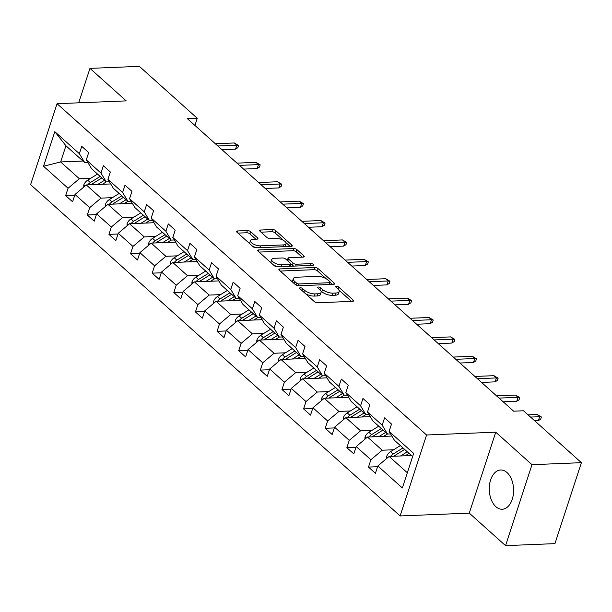 <?xml version="1.0" encoding="UTF-8"?>
<svg xmlns="http://www.w3.org/2000/svg" width="612" height="612" viewBox="0 0 612 612"><rect width="100%" height="100%" fill="white"/><g stroke="black" fill="none" stroke-linecap="round" stroke-linejoin="round"><path stroke-width="0.92" d="M300.308 287.755A1.729 0.704 18.1 0 0 299.612 288.076A1.729 0.704 18.1 0 0 299.903 288.665L314.361 301.632A2.471 1.002 18.1 0 0 317.659 302.772L352.573 301.349A2.471 1.002 18.1 0 0 353.56 300.897A2.471 1.002 18.1 0 0 353.155 300.048L338.696 287.089A1.729 0.704 18.1 0 0 336.386 286.286A1.729 0.704 18.1 0 0 335.69 286.607A1.729 0.704 18.1 0 0 335.98 287.196L337.847 288.879A7.91 3.205 18.1 0 1 339.163 291.587A7.91 3.205 18.1 0 1 335.996 293.033L333.089 293.148A7.91 3.205 18.1 0 1 322.524 289.499L320.657 287.824A1.729 0.704 18.1 0 0 318.347 287.02A1.729 0.704 18.1 0 0 317.651 287.342A1.729 0.704 18.1 0 0 317.942 287.931L319.808 289.614A7.91 3.205 18.1 0 1 321.124 292.322A7.91 3.205 18.1 0 1 317.957 293.768L315.05 293.89A7.91 3.205 18.1 0 1 304.485 290.233L302.619 288.558A1.729 0.704 18.1 0 0 300.308 287.755M495.858 506.682A19.638 12.156 -92.3 0 0 502.238 509.245A19.638 12.156 -92.3 0 0 513.353 494.397A19.638 12.156 -92.3 0 0 507.011 472.556A19.638 12.156 -92.3 0 0 500.639 470.001A19.638 12.156 -92.3 0 0 489.524 484.842A19.638 12.156 -92.3 0 0 495.858 506.682M250.66 231.703A2.471 1.002 18.1 0 0 247.363 230.563L237.571 230.961A2.471 1.002 18.1 0 0 236.576 231.42A2.471 1.002 18.1 0 0 236.989 232.262L253.047 246.659A2.471 1.002 18.1 0 0 256.352 247.806L291.266 246.384A2.471 1.002 18.1 0 0 292.253 245.932A2.471 1.002 18.1 0 0 291.84 245.083L275.783 230.686A2.471 1.002 18.1 0 0 272.478 229.538L260.651 230.02A2.471 1.002 18.1 0 0 259.664 230.479A2.471 1.002 18.1 0 0 260.069 231.321L266.947 237.487A2.471 1.002 18.1 0 0 270.244 238.626L276.111 238.389A6.61 2.678 18.1 0 1 283.042 240.149A6.61 2.678 18.1 0 1 286.034 243.706A6.61 2.678 18.1 0 1 283.394 244.915L260.406 245.848A6.61 2.678 18.1 0 1 253.483 244.096A6.61 2.678 18.1 0 1 250.484 240.531A6.61 2.678 18.1 0 1 253.123 239.323L256.956 239.17A2.471 1.002 18.1 0 0 257.943 238.718A2.471 1.002 18.1 0 0 257.537 237.869L250.66 231.703L249.948 233.891A2.471 1.002 18.1 0 0 246.644 232.751L237.93 233.111M126.217 100.888L89.964 68.376L139.36 66.364L197.255 118.261L187.371 118.667L513.629 411.172L523.512 410.774L581.4 462.672L531.996 464.684L495.743 432.179L426.579 434.994L57.061 103.703L126.217 100.888M279.898 268.913A2.471 1.002 18.1 0 0 278.904 269.364A2.471 1.002 18.1 0 0 279.317 270.213L295.374 284.611A2.471 1.002 18.1 0 0 298.679 285.75L333.586 284.328A2.471 1.002 18.1 0 0 334.58 283.876A2.471 1.002 18.1 0 0 334.167 283.027L318.11 268.63A2.471 1.002 18.1 0 0 314.805 267.49L279.898 268.913L279.432 270.32M274.214 265.639L258.149 251.241A2.471 1.002 18.1 0 1 257.744 250.392A2.471 1.002 18.1 0 1 258.731 249.941L293.645 248.518A2.471 1.002 18.1 0 1 296.942 249.658L303.82 255.816A2.471 1.002 18.1 0 1 304.225 256.665A2.471 1.002 18.1 0 1 303.238 257.117L289.078 257.698A2.471 1.002 18.1 0 0 288.091 258.149A2.471 1.002 18.1 0 0 288.504 258.998L293.064 263.084A2.471 1.002 18.1 0 0 296.361 264.223L311.103 263.627A1.729 0.704 18.1 0 1 312.916 264.086A1.729 0.704 18.1 0 1 313.696 265.011A1.729 0.704 18.1 0 1 313.007 265.333L277.511 266.778A2.471 1.002 18.1 0 1 274.214 265.639M89.964 68.376L78.703 102.824M495.743 432.179L469.282 513.131L505.543 545.636L531.996 464.684M505.543 545.636L554.939 543.624L581.4 462.672M87.791 162.41L84.655 162.532L65.935 145.755L54.82 131.679L79.361 153.681L81.756 146.352L88.686 152.572L86.292 159.9L100.988 173.074L103.382 165.745L110.321 171.964L107.926 179.293L122.622 192.466L125.016 185.138L131.947 191.357L129.553 198.686L144.248 211.859L146.643 204.53L153.581 210.75L151.187 218.079L165.883 231.252L168.277 223.923L175.208 230.143L172.814 237.471L187.509 250.645L189.904 243.316L196.842 249.535L194.448 256.864L209.143 270.037L211.538 262.709L218.469 268.928L216.074 276.257L230.77 289.43L233.164 282.101L240.103 288.321L237.708 295.65L252.404 308.823L254.799 301.494L261.729 307.714L259.335 315.042L274.031 328.216L276.425 320.887L283.364 327.106L280.969 334.435L295.665 347.608L298.059 340.28L304.99 346.499L302.596 353.828L317.291 367.001L319.686 359.672L326.624 365.892L324.23 373.221L338.926 386.394L341.32 379.065L348.251 385.285L345.857 392.613L360.552 405.787L362.947 398.458L369.885 404.67L367.491 412.006L382.186 425.179L384.581 417.851L391.512 424.062L389.117 431.399L413.658 453.4L402.359 487.971L377.818 465.962L375.424 473.29L368.493 467.078L370.887 459.75L356.192 446.569L353.79 453.897L346.859 447.686L349.253 440.357L334.557 427.176L332.163 434.512L325.232 428.293L327.627 420.964L312.931 407.783L310.529 415.12L303.598 408.9L305.992 401.571L291.297 388.39L288.902 395.727L281.971 389.507L284.366 382.179L269.67 368.998L267.268 376.334L260.337 370.115L262.732 362.786L248.036 349.605L245.642 356.941L238.711 350.722L241.105 343.393L226.409 330.212L224.007 337.549L217.076 331.329L219.471 324L204.775 310.82L202.381 318.156L195.45 311.936L197.844 304.608L183.149 291.427L180.747 298.763L173.816 292.544L176.21 285.215L161.514 272.034L159.12 279.37L152.189 273.151L154.584 265.822L139.888 252.649L137.486 259.978L130.555 253.758L132.949 246.429L118.254 233.256L115.859 240.585L108.928 234.365L111.323 227.037L96.627 213.863L94.225 221.192L87.294 214.973L89.689 207.644L74.993 194.471L72.599 201.799L65.668 195.58L68.062 188.251L43.521 166.25L54.82 131.679M84.655 162.532L79.361 153.681M426.579 434.994L400.118 515.947L30.6 184.656L57.061 103.703M112.432 197.653L100.995 198.12L86.3 184.939L110.711 183.944M86.3 184.939L74.993 194.471M100.995 198.12L89.689 207.644M109.426 181.802L106.289 181.925L91.586 168.751L86.292 159.9M102.418 184.281L105.249 182.529A15.988 10.756 -48.1 0 1 106.289 181.925L100.988 173.074M134.059 217.046L122.622 217.512L107.926 204.332L132.337 203.337M107.926 204.332L96.627 213.863M122.622 217.512L111.323 227.037M131.052 201.195L127.916 201.317L113.22 188.144L107.926 179.293M124.045 203.674L126.875 201.922A15.988 10.756 -48.1 0 1 127.916 201.317L122.622 192.466M155.693 236.439L144.256 236.905L129.56 223.724L153.972 222.73M129.56 223.724L118.254 233.256M144.256 236.905L132.949 246.429M152.686 220.588L149.55 220.71L134.847 207.537L129.553 198.686M145.679 223.066L148.509 221.315A15.988 10.756 -48.1 0 1 149.55 220.71L144.248 211.859M177.319 255.831L165.883 256.298L151.187 243.117L175.598 242.123M151.187 243.117L139.888 252.649M165.883 256.298L154.584 265.822M174.313 239.981L171.176 240.103L156.481 226.93L151.187 218.079M167.305 242.459L170.136 240.707A15.988 10.756 -48.1 0 1 171.176 240.103L165.883 231.252M198.954 275.224L187.517 275.691L172.821 262.51L197.232 261.515M172.821 262.51L161.514 272.034M187.517 275.691L176.21 285.215M195.947 259.366L192.811 259.496L178.107 246.322L172.814 237.471M188.94 261.852L191.77 260.1A15.988 10.756 -48.1 0 1 192.811 259.496L187.509 250.645M220.58 294.617L209.143 295.083L194.448 281.903L218.859 280.908M194.448 281.903L183.149 291.427M209.143 295.083L197.844 304.608M217.574 278.758L214.437 278.888L199.742 265.715L194.448 256.864M210.566 281.245L213.397 279.493A15.988 10.756 -48.1 0 1 214.437 278.888L209.143 270.037M242.214 314.01L230.778 314.476L216.082 301.295L240.493 300.301M216.082 301.295L204.775 310.82M230.778 314.476L219.471 324M239.208 298.151L236.071 298.281L221.368 285.108L216.074 276.257M232.2 300.637L235.031 298.885A15.988 10.756 -48.1 0 1 236.071 298.281L230.77 289.43M263.841 333.402L252.404 333.869L237.708 320.688L262.12 319.693M237.708 320.688L226.409 330.212M252.404 333.869L241.105 343.393M260.834 317.544L257.698 317.674L243.002 304.501L237.708 295.65M253.827 320.03L256.658 318.278A15.988 10.756 -48.1 0 1 257.698 317.674L252.404 308.823M285.475 352.795L274.038 353.262L259.343 340.081L283.754 339.086M259.343 340.081L248.036 349.605M274.038 353.262L262.732 362.786M282.469 336.937L279.332 337.067L264.629 323.893L259.335 315.042M275.461 339.423L278.292 337.671A15.988 10.756 -48.1 0 1 279.332 337.067L274.031 328.216M307.102 372.188L295.665 372.654L280.969 359.474L305.38 358.479M280.969 359.474L269.67 368.998M295.665 372.654L284.366 382.179M304.095 356.329L300.959 356.459L286.263 343.286L280.969 334.435M297.088 358.816L299.918 357.064A15.988 10.756 -48.1 0 1 300.959 356.459L295.665 347.608M328.736 391.581L317.299 392.047L302.603 378.866L327.015 377.872M302.603 378.866L291.297 388.39M317.299 392.047L305.992 401.571M325.729 375.722L322.593 375.852L307.89 362.679L302.596 353.828M318.722 378.208L321.552 376.457A15.988 10.756 -48.1 0 1 322.593 375.852L317.291 367.001M350.362 410.973L338.926 411.44L324.23 398.259L348.641 397.264M324.23 398.259L312.931 407.783M338.926 411.44L327.627 420.964M347.356 395.115L344.219 395.245L329.524 382.072L324.23 373.221M340.349 397.601L343.179 395.849A15.988 10.756 -48.1 0 1 344.219 395.245L338.926 386.394M371.997 430.366L360.56 430.833L345.864 417.652L370.275 416.657M345.864 417.652L334.557 427.176M360.56 430.833L349.253 440.357M368.99 414.508L365.854 414.638L351.15 401.464L345.857 392.613M361.983 416.994L364.813 415.242A15.988 10.756 -48.1 0 1 365.854 414.638L360.552 405.787M393.623 449.759L382.186 450.218L367.491 437.044L391.902 436.05M367.491 437.044L356.192 446.569M382.186 450.218L370.887 459.75M390.617 433.9L387.48 434.03L372.785 420.857L367.491 412.006M383.609 436.387L386.44 434.635A15.988 10.756 -48.1 0 1 387.48 434.03L382.186 425.179M407.332 472.762L389.125 456.437L411.455 455.527M389.125 456.437L377.818 465.962M469.282 513.131L400.118 515.947M194.914 125.429L197.255 118.261M65.935 145.755L60.642 161.943L79.361 178.727L90.798 178.26M82.98 161.032L60.642 161.943L43.521 166.25M412.626 456.575L394.411 440.25L389.117 431.399M79.361 178.727L68.062 188.251M377.573 466.711L368.493 467.078M355.947 447.318L346.859 447.686M334.313 427.926L325.232 428.293M312.686 408.533L303.598 408.9M291.052 389.14L281.971 389.507M269.425 369.747L260.337 370.115M247.791 350.355L238.711 350.722M226.165 330.962L217.076 331.329M204.53 311.569L195.45 311.936M182.904 292.176L173.816 292.544M161.27 272.784L152.189 273.151M139.643 253.391L130.555 253.758M118.009 233.998L108.928 234.365M96.382 214.605L87.294 214.973M74.748 195.213L65.668 195.58M305.419 293.615A7.91 3.205 18.1 0 0 314.339 296.078L315.05 293.89M321.124 292.322L320.405 294.51A7.91 3.205 18.1 0 1 317.245 295.956L314.339 296.078M339.163 291.587L338.444 293.775A7.91 3.205 18.1 0 1 335.284 295.221L332.37 295.336A7.91 3.205 18.1 0 1 321.813 291.687L320.849 290.83M351.495 301.395L338.887 290.096M326.334 278.835L317.391 270.818A2.471 1.002 18.1 0 0 314.094 269.678L280.258 271.055M332.507 284.373L330.25 282.346M296.591 283.157A1.729 0.704 18.1 0 0 298.901 283.953L329.554 282.706A1.729 0.704 18.1 0 0 330.243 282.392A1.729 0.704 18.1 0 0 329.952 281.795L327.978 280.028A7.91 3.205 18.1 0 0 317.421 276.379L296.476 277.228A7.91 3.205 18.1 0 0 293.309 278.682A7.91 3.205 18.1 0 0 294.617 281.39L296.591 283.157L295.978 285.039M293.309 278.682L292.597 280.87A7.91 3.205 18.1 0 0 292.865 282.362M259.098 252.083L292.926 250.706L293.645 248.518M302.16 257.162L296.231 251.846A2.471 1.002 18.1 0 0 292.926 250.706M288.091 258.149L287.38 260.337A2.471 1.002 18.1 0 0 287.357 260.513M290.769 263.864L292.345 265.271A2.471 1.002 18.1 0 0 293.875 266.113M274.39 258.295A6.61 2.678 18.1 0 0 271.743 259.503A6.61 2.678 18.1 0 0 274.742 263.061A6.61 2.678 18.1 0 0 281.665 264.82L289.767 264.491A2.471 1.002 18.1 0 0 290.754 264.04A2.471 1.002 18.1 0 0 290.348 263.191L285.789 259.106A2.471 1.002 18.1 0 0 282.484 257.966L274.39 258.295M271.743 259.503L271.032 261.691A6.61 2.678 18.1 0 0 271.315 263.038M273.342 264.858A6.61 2.678 18.1 0 0 278.2 266.748M290.027 266.266A2.471 1.002 18.1 0 0 290.042 266.228L290.754 264.04M255.877 239.208L249.948 233.891M250.484 240.531L249.765 242.719A6.61 2.678 18.1 0 0 249.941 243.874M252.389 246.07A6.61 2.678 18.1 0 0 256.941 247.776M284.641 246.651A6.61 2.678 18.1 0 0 285.322 245.894L286.034 243.706M283.41 240.355L275.063 232.874A2.471 1.002 18.1 0 0 271.766 231.726L261.01 232.17M290.18 246.422L285.865 242.551M405.243 455.779L408.074 454.028A15.988 10.756 -48.1 0 1 409.114 453.423M400.562 455.971L407.294 451.794M386.585 458.572L386.608 456.521A6.671 4.491 -48.1 0 1 390.517 451.687L400.363 445.582M393.83 456.246A6.671 4.491 -48.1 0 1 394.817 455.535L404.662 449.43M402.994 447.938L393.149 454.043A6.671 4.491 131.9 0 0 390.601 456.376M534.689 420.796L538.369 420.643L539.662 416.711L530.55 417.078M537.16 414.469L541.391 416.979L539.662 416.711L537.16 414.469L528.049 414.844M541.391 416.979L540.671 419.166L538.369 420.643M378.927 436.578L385.667 432.401M364.959 439.179L364.974 437.129A6.671 4.491 -48.1 0 1 368.883 432.294L378.729 426.189M372.195 436.853A6.671 4.491 -48.1 0 1 373.182 436.142L383.028 430.037M381.368 428.545L371.522 434.65A6.671 4.491 131.9 0 0 368.967 436.983M357.301 417.185L364.033 413.008M343.324 419.786L343.347 417.736A6.671 4.491 -48.1 0 1 347.256 412.901L357.102 406.796M350.569 417.461A6.671 4.491 -48.1 0 1 351.556 416.749L361.401 410.652M359.734 409.16L349.888 415.257A6.671 4.491 131.9 0 0 347.341 417.591M503.179 401.809L516.742 401.25L518.027 397.318L499.032 398.091M515.534 395.077L519.756 397.586L518.027 397.318L515.534 395.077L496.539 395.849M519.756 397.586L519.045 399.774L516.742 401.25M481.552 382.416L495.108 381.857L496.401 377.925L477.406 378.698M493.899 375.684L498.13 378.193L496.401 377.925L493.899 375.684L474.912 376.457M498.13 378.193L497.411 380.381L495.108 381.857M335.667 397.792L342.406 393.615M321.698 400.393L321.713 398.343A6.671 4.491 -48.1 0 1 325.622 393.508L335.468 387.404M328.935 398.068A6.671 4.491 -48.1 0 1 329.922 397.356L339.767 391.259M338.107 389.767L328.262 395.865A6.671 4.491 131.9 0 0 325.706 398.198M459.918 363.023L473.481 362.465L474.767 358.533L455.772 359.305M472.273 356.291L476.496 358.8L474.767 358.533L472.273 356.291L453.278 357.064M476.496 358.8L475.784 360.988L473.481 362.465M314.04 378.4L320.772 374.223M300.064 381.001L300.087 378.95A6.671 4.491 -48.1 0 1 303.996 374.116L313.841 368.011M307.308 378.675A6.671 4.491 -48.1 0 1 308.295 377.964L318.141 371.867M316.473 370.375L306.627 376.472A6.671 4.491 131.9 0 0 304.08 378.805M438.291 343.63L451.847 343.072L453.14 339.14L434.145 339.912M450.639 336.898L454.869 339.408L453.14 339.14L450.639 336.898L431.651 337.671M454.869 339.408L454.15 341.595L451.847 343.072M292.406 359.007L299.146 354.83M278.437 361.608L278.452 359.558A6.671 4.491 -48.1 0 1 282.362 354.723L292.207 348.618M285.674 359.282A6.671 4.491 -48.1 0 1 286.661 358.571L296.506 352.474M294.846 350.982L285.001 357.079A6.671 4.491 131.9 0 0 282.446 359.412M416.657 324.238L430.221 323.679L431.506 319.747L412.511 320.52M429.012 317.506L433.235 320.015L431.506 319.747L429.012 317.506L410.017 318.278M433.235 320.015L432.523 322.203L430.221 323.679M270.779 339.614L277.511 335.437M256.803 342.215L256.826 340.165A6.671 4.491 -48.1 0 1 260.735 335.33L270.58 329.225M264.047 339.889A6.671 4.491 -48.1 0 1 265.034 339.178L274.88 333.081M273.212 331.589L263.367 337.686A6.671 4.491 131.9 0 0 260.819 340.02M395.031 304.845L408.587 304.286L409.879 300.354L390.884 301.127M407.378 298.113L411.608 300.622L409.879 300.354L407.378 298.113L388.39 298.885M411.608 300.622L410.889 302.81L408.587 304.286M249.145 320.221L255.885 316.044M235.176 322.822L235.192 320.772A6.671 4.491 -48.1 0 1 239.101 315.937L248.946 309.833M242.413 320.497A6.671 4.491 -48.1 0 1 243.4 319.785L253.246 313.688M251.586 312.197L241.74 318.294A6.671 4.491 131.9 0 0 239.185 320.627M373.397 285.452L386.96 284.894L388.245 280.962L369.25 281.734M385.751 278.72L389.974 281.229L388.245 280.962L385.751 278.72L366.756 279.493M389.974 281.229L389.263 283.417L386.96 284.894M227.519 300.829L234.251 296.652M213.542 303.43L213.565 301.379A6.671 4.491 -48.1 0 1 217.474 296.545L227.32 290.44M220.787 301.104A6.671 4.491 -48.1 0 1 221.773 300.393L231.619 294.296M229.951 292.804L220.106 298.901A6.671 4.491 131.9 0 0 217.558 301.234M351.77 266.059L365.326 265.501L366.619 261.569L347.624 262.341M364.117 259.327L368.348 261.837L366.619 261.569L364.117 259.327L345.13 260.1M368.348 261.837L367.628 264.024L365.326 265.501M205.884 281.436L212.624 277.259M191.916 284.037L191.931 281.987A6.671 4.491 -48.1 0 1 195.84 277.152L205.686 271.047M199.152 281.711A6.671 4.491 -48.1 0 1 200.139 281L209.985 274.903M208.325 273.411L198.479 279.508A6.671 4.491 131.9 0 0 195.924 281.841M184.258 262.043L190.99 257.866M170.281 264.644L170.304 262.594A6.671 4.491 -48.1 0 1 174.213 257.759L184.059 251.654M177.526 262.318A6.671 4.491 -48.1 0 1 178.513 261.607L188.358 255.51M186.691 254.018L176.845 260.115A6.671 4.491 131.9 0 0 174.298 262.449M162.624 242.65L169.363 238.473M148.655 245.251L148.67 243.201A6.671 4.491 -48.1 0 1 152.579 238.366L162.425 232.262M155.892 242.926A6.671 4.491 -48.1 0 1 156.879 242.214L166.724 236.117M165.064 234.625L155.219 240.723A6.671 4.491 131.9 0 0 152.663 243.056M330.136 246.667L343.699 246.108L344.984 242.176L325.989 242.949M342.49 239.935L346.713 242.444L344.984 242.176L342.49 239.935L323.496 240.707M346.713 242.444L346.002 244.632L343.699 246.108M308.509 227.274L322.065 226.715L323.358 222.783L304.363 223.556M320.856 220.542L325.087 223.051L323.358 222.783L320.856 220.542L301.869 221.315M325.087 223.051L324.368 225.239L322.065 226.715M286.875 207.881L300.438 207.323L301.724 203.391L282.729 204.163M299.23 201.149L303.453 203.658L301.724 203.391L299.23 201.149L280.235 201.922M303.453 203.658L302.741 205.846L300.438 207.323M140.997 223.258L147.729 219.081M127.021 225.859L127.044 223.808A6.671 4.491 -48.1 0 1 130.953 218.974L140.798 212.869M134.265 223.533A6.671 4.491 -48.1 0 1 135.252 222.822L145.098 216.725M143.43 215.233L133.584 221.33A6.671 4.491 131.9 0 0 131.037 223.663M265.248 188.488L278.804 187.938L280.097 183.998L261.102 184.77M277.596 181.756L281.826 184.266L280.097 183.998L277.596 181.756L258.608 182.529M281.826 184.266L281.107 186.453L278.804 187.938M119.363 203.865L126.103 199.688M105.394 206.466L105.409 204.416A6.671 4.491 -48.1 0 1 109.319 199.581L119.164 193.476M112.631 204.14A6.671 4.491 -48.1 0 1 113.618 203.429L123.463 197.332M121.803 195.84L111.958 201.937A6.671 4.491 131.9 0 0 109.403 204.27M243.614 169.096L257.178 168.545L258.463 164.605L239.468 165.378M255.969 162.364L260.192 164.873L258.463 164.605L255.969 162.364L236.974 163.136M260.192 164.873L259.48 167.061L257.178 168.545M97.736 184.472L104.468 180.295M83.76 187.073L83.783 185.023A6.671 4.491 -48.1 0 1 87.692 180.188L97.538 174.083M91.004 184.748A6.671 4.491 -48.1 0 1 91.991 184.036L101.837 177.939M100.169 176.447L90.324 182.544A6.671 4.491 131.9 0 0 87.776 184.878M221.988 149.703L235.543 149.152L236.836 145.212L217.841 145.985M234.335 142.971L238.565 145.48L236.836 145.212L234.335 142.971L215.347 143.744M238.565 145.48L237.846 147.668L235.543 149.152M303.843 292.199L304.485 290.233M317.245 295.956L317.957 293.768M320.007 289.797L320.657 287.824M321.813 291.687L322.524 289.499M332.37 295.336L333.089 293.148M335.284 295.221L335.996 293.033M338.046 289.063L338.696 287.089M352.734 301.341L353.155 300.048M301.976 290.524L302.619 288.558M314.094 269.678L314.805 267.49M317.391 270.818L318.11 268.63M333.747 284.32L334.167 283.027M298.319 285.75L298.901 283.953M328.958 284.519L329.554 282.706M293.974 283.356L294.617 281.39M258.272 251.341L258.731 249.941M296.231 251.846L296.942 249.658M303.399 257.109L303.82 255.816M287.854 260.964L288.504 258.998M292.345 265.271L293.064 263.084M295.772 266.036L296.361 264.223M310.513 265.432L311.103 263.627M281.076 266.633L281.665 264.82M289.178 266.304L289.767 264.491M257.117 239.154L257.537 237.869M259.817 247.661L260.406 245.848M282.798 246.728L283.394 244.915M260.192 231.428L260.651 230.02M271.766 231.726L272.478 229.538M275.063 232.874L275.783 230.686M291.419 246.368L291.84 245.083M237.104 232.369L237.571 230.961M246.644 232.751L247.363 230.563M386.6 456.659L387.694 457.638M394.817 455.535L395.528 456.177M390.517 451.687L393.149 454.043M364.974 437.266L366.068 438.246M373.182 436.142L373.901 436.784M368.883 432.294L371.522 434.65M343.34 417.874L344.434 418.853M351.556 416.749L352.267 417.392M347.256 412.901L349.888 415.257M321.713 398.481L322.807 399.46M329.922 397.356L330.641 397.999M325.622 393.508L328.262 395.865M300.079 379.088L301.173 380.067M308.295 377.964L309.006 378.606M303.996 374.116L306.627 376.472M278.452 359.695L279.546 360.675M286.661 358.571L287.38 359.213M282.362 354.723L285.001 357.079M256.818 340.303L257.912 341.282M265.034 339.178L265.746 339.821M260.735 335.33L263.367 337.686M235.192 320.91L236.286 321.889M243.4 319.785L244.119 320.428M239.101 315.937L241.74 318.294M213.557 301.517L214.651 302.496M221.773 300.393L222.485 301.035M217.474 296.545L220.106 298.901M191.931 282.124L193.025 283.104M200.139 281L200.858 281.642M195.84 277.152L198.479 279.508M170.297 262.732L171.391 263.711M178.513 261.607L179.224 262.25M174.213 257.759L176.845 260.115M148.67 243.339L149.764 244.318M156.879 242.214L157.598 242.857M152.579 238.366L155.219 240.723M127.036 223.946L128.13 224.925M135.252 222.822L135.963 223.464M130.953 218.974L133.584 221.33M105.409 204.553L106.503 205.533M113.618 203.429L114.337 204.071M109.319 199.581L111.958 201.937M83.775 185.161L84.869 186.14M91.991 184.036L92.703 184.679M87.692 180.188L90.324 182.544M329.554 284.496L330.243 282.392"/></g></svg>
